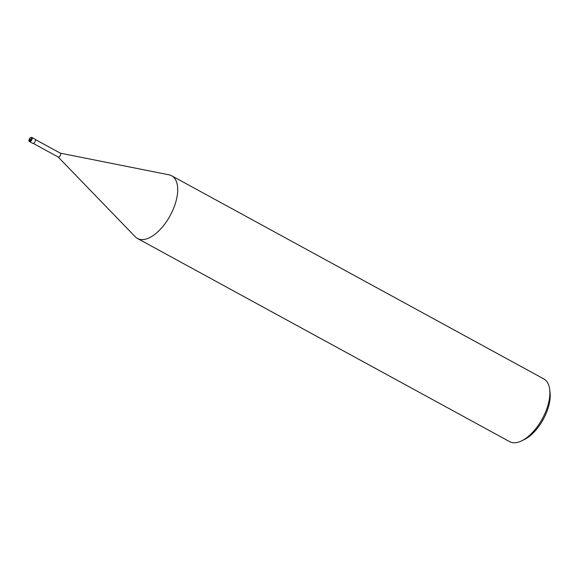 <?xml version="1.0" encoding="UTF-8"?>
<svg xmlns="http://www.w3.org/2000/svg" width="579" height="579" viewBox="0 0 579 579"><rect width="100%" height="100%" fill="white"/><g stroke="black" fill="none" stroke-linecap="round" stroke-linejoin="round"><path stroke-width="0.87" d="M35.37 139.546L60.361 153.189A2.2 1.093 118.6 0 1 60.361 153.189A2.2 1.093 118.6 0 1 60.274 155.642A2.2 1.093 118.6 0 1 58.262 157.061A2.2 1.093 -61.4 0 0 58.255 157.061A2.2 1.093 -61.4 0 0 58.262 157.061L33.256 143.411M543.732 378.876A35.717 17.746 118.6 0 1 543.855 378.941L171.681 175.777A35.717 17.746 118.6 0 0 171.558 175.712A35.717 17.746 -61.4 0 0 169.09 174.844L60.288 153.153M58.175 157.018L135.269 236.797A35.717 17.746 -61.4 0 0 137.455 238.476A35.717 17.746 -61.4 0 0 137.585 238.541A35.717 17.746 118.6 0 0 170.219 215.504A35.717 17.746 118.6 0 0 171.681 175.777M543.855 378.941A35.717 17.746 118.6 0 1 549.695 389.457A35.717 17.746 118.6 0 1 521.643 440.858A35.717 17.746 118.6 0 1 509.759 441.705A35.717 17.746 -61.4 0 1 509.636 441.639L137.455 238.476M549.695 389.457L550.05 392.432A32.735 16.27 118.6 0 1 524.335 439.548L521.643 440.858M32.786 143.36L29.522 141.58A2.381 1.18 -61.4 0 0 31.7 140.046A2.381 1.18 -61.4 0 0 31.794 137.397L35.058 139.177A2.381 1.18 118.6 0 1 35.058 139.177A2.381 1.18 118.6 0 1 34.964 141.826A2.381 1.18 118.6 0 1 32.786 143.36A2.381 1.18 118.6 0 1 32.779 143.353A2.381 1.18 118.6 0 1 32.771 143.353L29.515 141.573A0.478 0.413 -62.3 0 1 29.384 140.958L30.289 139.286M29.384 140.958A1.903 0.948 -61.4 0 0 31.128 139.727A1.903 0.948 -61.4 0 0 31.194 137.607A1.903 0.948 -61.4 0 0 29.449 138.844A1.903 0.948 -61.4 0 0 29.384 140.958M31.78 137.389L31.794 137.397A2.381 1.18 -61.4 0 0 31.787 137.389L30.108 137.867C28.762 140.096 28.566 141.334 29.515 141.573A2.381 1.18 -61.4 0 0 29.522 141.58"/></g></svg>
